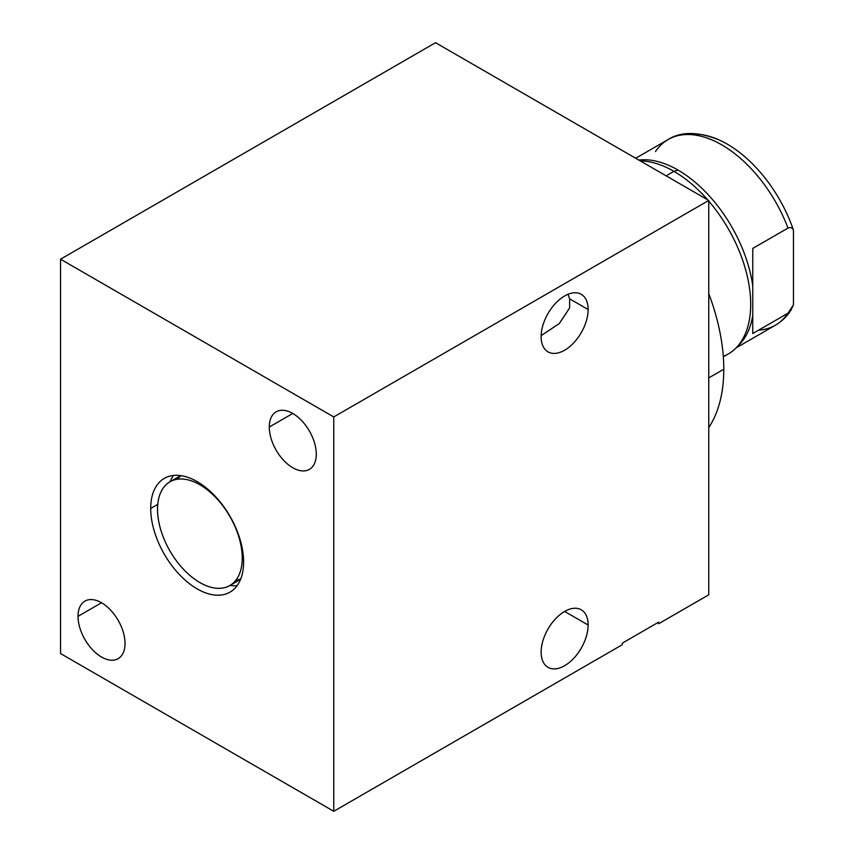 <?xml version="1.0" encoding="UTF-8"?>
<svg xmlns="http://www.w3.org/2000/svg" width="854" height="854" viewBox="0 0 854 854"><rect width="100%" height="100%" fill="white"/><g stroke="black" fill="none" stroke-linecap="round" stroke-linejoin="round"><path stroke-width="1.28" d="M333.765 811.3L622.31 644.706L622.31 643.137L658.594 622.182L622.31 643.137L622.31 644.706L622.31 643.137L658.594 622.182L658.594 623.762L708.756 594.8L708.756 200.444L708.756 594.8L658.594 623.762L708.756 594.8L708.756 200.444L435.54 42.7L60.549 259.2L60.549 653.556L333.765 811.3L333.765 416.944L60.549 259.2L333.765 416.944L708.756 200.444L435.54 42.7L60.549 259.2L435.54 42.7L708.756 200.444L333.765 416.944L333.765 811.3L60.549 653.556L60.549 259.2L60.549 653.556L333.765 811.3L622.31 644.706L333.765 811.3L333.765 416.944L60.549 259.2M269.288 427.032A33.231 19.183 60 0 1 292.783 413.475A33.231 19.183 60 0 1 316.279 454.168A33.231 19.183 60 0 1 292.783 467.736A33.231 19.183 60 0 1 269.288 427.032L292.783 413.475L269.288 427.032A33.231 19.183 -120 0 0 283.784 460.477A33.231 19.183 -120 0 0 309.394 469.38A33.231 19.183 -120 0 0 316.279 454.168A33.231 19.183 -120 0 0 301.772 420.723A33.231 19.183 -120 0 0 276.162 411.82A33.231 19.183 -120 0 0 269.288 427.032L292.783 413.475M78.034 616.332A33.231 19.183 60 0 1 101.53 602.764A33.231 19.183 60 0 1 125.026 643.468A33.231 19.183 60 0 1 101.53 657.025A33.231 19.183 60 0 1 78.034 616.332L101.53 602.764L78.034 616.332A33.231 19.183 -120 0 0 92.531 649.777A33.231 19.183 -120 0 0 118.14 658.68A33.231 19.183 -120 0 0 125.026 643.468A33.231 19.183 -120 0 0 110.518 610.023A33.231 19.183 -120 0 0 84.909 601.12A33.231 19.183 -120 0 0 78.034 616.332L101.53 602.764M150.71 508.429A65.683 37.928 60 0 1 197.157 481.613A65.683 37.928 60 0 1 243.603 562.071A65.683 37.928 60 0 1 197.157 588.886A65.683 37.928 60 0 1 150.71 508.429L157.755 504.362L150.71 508.429A65.683 37.928 -120 0 0 179.383 574.539A65.683 37.928 -120 0 0 229.993 592.132A65.683 37.928 -120 0 0 243.603 562.071A65.683 37.928 -120 0 0 214.93 495.96A65.683 37.928 -120 0 0 164.31 478.368A65.683 37.928 -120 0 0 150.71 508.429A65.683 37.928 60 0 1 220.375 502.205A65.683 37.928 60 0 1 220.375 595.11A65.683 37.928 60 0 1 150.71 508.429L157.755 504.362M541.137 652.136A33.231 19.183 -60 0 1 564.633 611.443A33.231 19.183 -60 0 1 588.128 625.011A33.231 19.183 -60 0 1 564.633 665.704A33.231 19.183 -60 0 1 541.137 652.136A33.231 19.183 120 0 0 548.022 667.348A33.231 19.183 120 0 0 573.621 658.445A33.231 19.183 120 0 0 588.128 625.011A33.231 19.183 120 0 0 581.254 609.799A33.231 19.183 120 0 0 555.644 618.702A33.231 19.183 120 0 0 541.137 652.136A33.231 19.183 -60 0 1 576.386 608.294A33.231 19.183 -60 0 1 576.386 655.285A33.231 19.183 -60 0 1 541.137 652.136M541.137 336.647A33.231 19.183 -60 0 1 564.633 295.954A33.231 19.183 -60 0 1 588.128 309.522A33.231 19.183 -60 0 1 564.633 350.215A33.231 19.183 -60 0 1 541.137 336.647A33.231 19.183 120 0 0 548.022 351.869A33.231 19.183 120 0 0 573.621 342.966A33.231 19.183 120 0 0 588.128 309.522A33.231 19.183 120 0 0 581.254 294.31A33.231 19.183 120 0 0 555.644 303.213A33.231 19.183 120 0 0 541.137 336.647A33.231 19.183 -60 0 1 576.386 292.805A33.231 19.183 -60 0 1 576.386 339.796A33.231 19.183 -60 0 1 541.137 336.647M541.617 335.312L559.423 323.431L569.629 307.899L569.629 298.836L588.128 309.522L569.629 298.836L569.629 307.899L559.231 323.602L541.158 335.579L559.231 323.602L569.629 307.899L569.629 298.836L568.049 294.267M564.633 611.443L588.128 625.011M658.594 623.762L658.594 622.182L658.594 623.762M170.117 481.709A65.683 37.928 60 0 1 173.543 475.432A65.683 37.928 60 0 0 170.117 481.709A65.683 37.928 60 0 1 173.543 475.432M237.156 585.598A65.683 37.928 60 0 1 230.004 585.438A65.683 37.928 60 0 0 237.156 585.598A65.683 37.928 60 0 1 230.004 585.438M181.069 475.646A59.887 34.576 -120 0 0 177.557 479.233A59.887 34.576 -120 0 1 181.069 475.646M235.875 580.229A59.887 34.576 -120 0 0 240.732 578.98A59.887 34.576 -120 0 1 235.875 580.229M708.756 293.552A169.049 97.602 60 0 1 723.786 369.227A169.049 97.602 60 0 0 708.756 293.552A169.049 97.602 60 0 1 723.786 369.227A169.049 97.602 60 0 1 708.756 427.555A169.049 97.602 60 0 0 723.786 369.227L708.756 377.906L723.786 369.227A169.049 97.602 60 0 1 708.756 427.555M793.451 230.132C792.32 227.708 790.494 227.025 787.986 228.082C790.494 227.025 792.32 227.708 793.451 230.132L793.451 304.835L787.986 313.204L752.748 333.551L752.748 315.574A107.22 61.904 60 0 1 738.048 345.763A107.22 61.904 -120 0 0 752.748 315.574L752.748 248.429L787.986 228.082A107.22 61.904 -120 0 0 721.737 144.838A107.22 61.904 -120 0 0 655.477 151.574A107.22 61.904 -120 0 1 668.127 139.533A107.22 61.904 60 0 1 787.986 228.082A107.22 61.904 -120 0 0 668.127 139.533C681.279 131.27 698.497 131.516 719.794 140.248A104.273 60.196 60 0 1 793.451 230.132A104.273 60.196 60 0 0 687.908 134.505A104.273 60.196 60 0 1 793.451 230.132L793.451 304.835L787.986 313.204A107.22 61.904 60 0 1 775.347 325.246A107.22 61.904 -120 0 0 787.986 313.204L790.996 310.098L793.451 304.835L793.451 230.132C792.32 227.708 790.494 227.025 787.986 228.082L752.748 248.429L752.748 285.962A107.22 61.904 -120 0 0 678.023 170.074L673.923 171.344L666.131 175.839L673.923 171.344A108.575 62.684 60 0 1 707.603 199.783A108.575 62.684 -120 0 0 673.923 171.344A108.575 62.684 -120 0 0 640.233 160.883A108.575 62.684 60 0 1 673.923 171.344L678.023 170.074A107.22 61.904 -120 0 0 638.803 160.061A107.22 61.904 60 0 1 678.023 170.074A107.22 61.904 60 0 1 752.748 285.962L752.748 333.551L787.986 313.204L752.748 333.551L752.748 315.574A107.22 61.904 60 0 1 739.745 344.109L736.426 347.557A108.575 62.684 -120 0 0 708.756 201.106A108.575 62.684 60 0 1 728.206 354.026L723.317 356.844M242.237 558.121A59.887 34.576 -120 0 0 199.889 484.773A59.887 34.576 -120 0 0 157.542 509.219A59.887 34.576 -120 0 0 199.889 582.577A59.887 34.576 -120 0 0 242.237 558.121A59.887 34.576 -120 0 0 216.094 497.85A59.887 34.576 -120 0 0 169.946 481.805A59.887 34.576 -120 0 0 157.542 509.219A59.887 34.576 -120 0 0 183.685 569.49A59.887 34.576 -120 0 0 229.833 585.534A59.887 34.576 -120 0 0 242.237 558.121L243.433 557.427L242.237 558.121A59.887 34.576 -120 0 0 178.71 479.094A59.887 34.576 -120 0 0 178.71 563.8A59.887 34.576 -120 0 0 242.237 558.121L243.433 557.427M316.279 454.168A33.231 19.183 -120 0 0 281.03 410.326A33.231 19.183 -120 0 0 281.03 457.317A33.231 19.183 -120 0 0 316.279 454.168M125.026 643.468A33.231 19.183 -120 0 0 89.777 599.615A33.231 19.183 -120 0 0 89.777 646.617A33.231 19.183 -120 0 0 125.026 643.468M708.756 200.444L333.765 416.944M588.128 309.522L569.629 298.836M708.756 377.906L723.786 369.227M752.748 315.574L752.748 285.962A107.22 61.904 60 0 0 678.023 170.074L673.923 171.344L666.131 175.839M640.233 160.883A108.575 62.684 60 0 1 707.603 199.783M708.756 201.106A108.575 62.684 60 0 1 723.285 356.385M752.748 285.962L752.748 248.429L787.986 228.082M678.023 170.074A107.22 61.904 -120 0 0 638.803 160.061M758.598 330.178A107.22 61.904 -120 0 0 787.986 313.204M541.82 335.195L542.76 334.651M668.127 139.533L635.686 158.257M736.073 347.92L775.347 325.246C781.741 321.51 786.982 316.418 791.082 309.959M180.696 475.593L169.946 481.805M240.593 579.332L229.833 585.534"/></g></svg>

